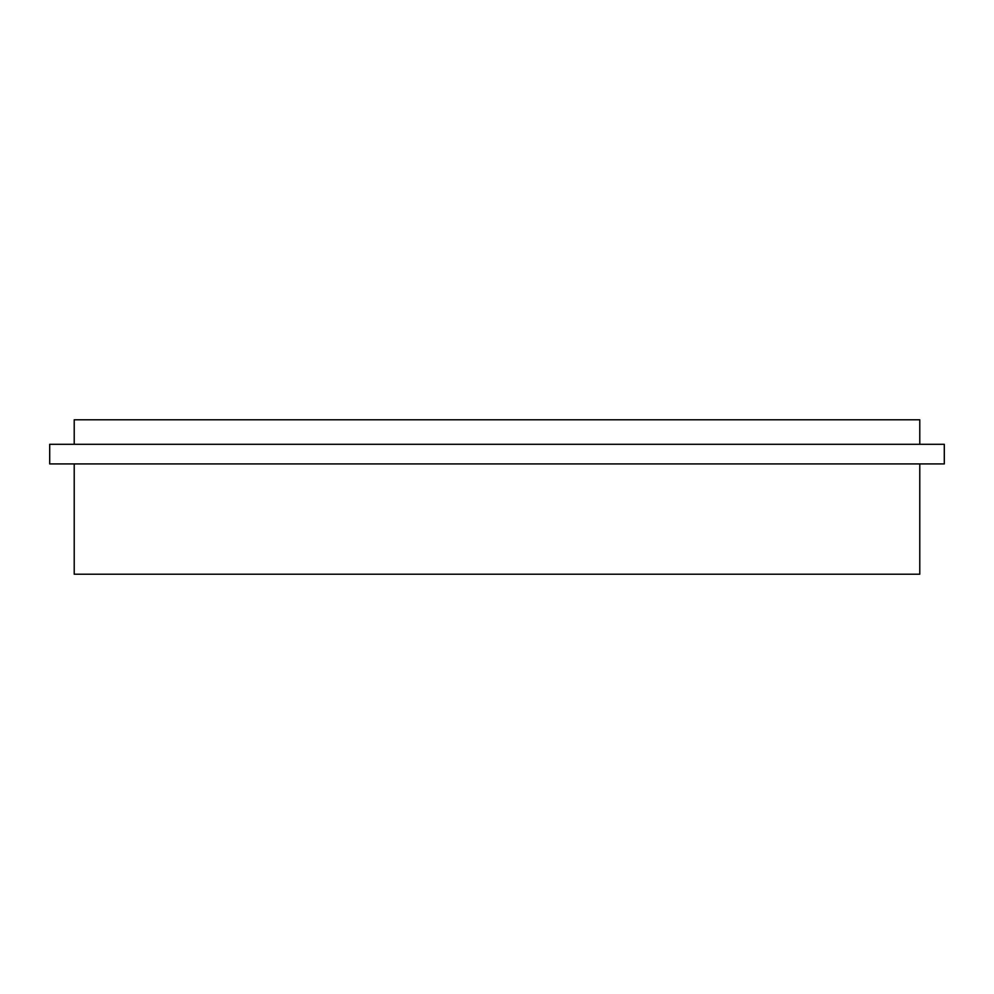 <?xml version="1.0" encoding="UTF-8"?>
<svg xmlns="http://www.w3.org/2000/svg" width="994" height="994" viewBox="0 0 994 994"><rect width="100%" height="100%" fill="white"/><g stroke="black" fill="none" stroke-linecap="round" stroke-linejoin="round"><path stroke-width="1.49" d="M74.215 463.912L74.215 574.209L919.785 574.209L919.785 463.912M74.215 444.306L74.215 419.791L919.785 419.791L919.785 444.306M49.7 463.912L944.3 463.912L944.3 444.306L49.7 444.306L49.7 463.912"/></g></svg>
